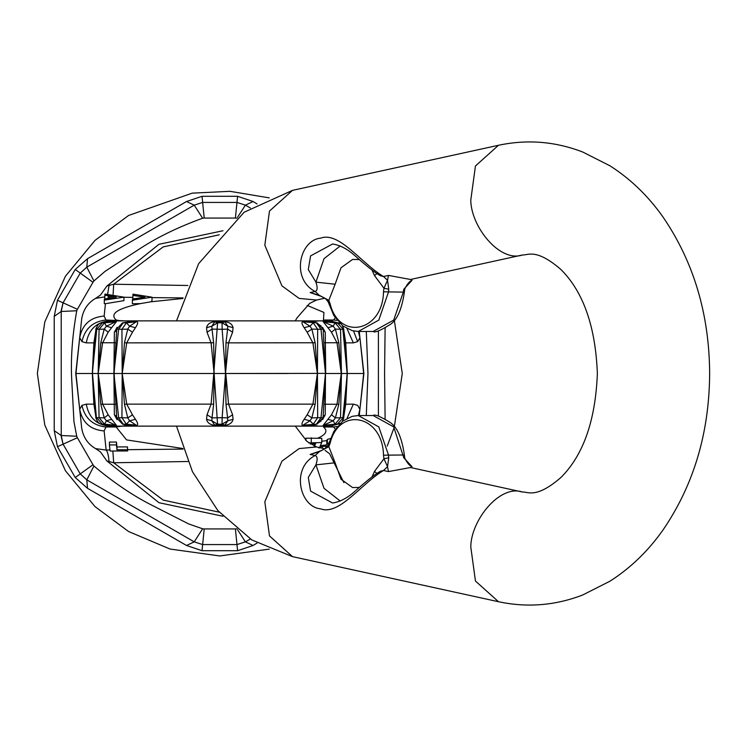 <?xml version="1.0" encoding="UTF-8"?>
<svg xmlns="http://www.w3.org/2000/svg" width="747" height="747" viewBox="0 0 747 747"><rect width="100%" height="100%" fill="white"/><g stroke="black" fill="none" stroke-linecap="round" stroke-linejoin="round"><path stroke-width="1.12" d="M104.309 300.126L104.44 298.903L116.243 297.745L108.072 297.717L108.203 296.503L116.373 296.531L104.823 295.298L104.954 294.066L123.927 297.157L104.309 300.126L104.309 303.702L105.439 303.693L104.141 316.056C90.471 317.204 82.329 324.403 79.714 337.672L81.684 318.885C83.262 309.66 87.903 302.834 95.597 298.38L100.471 295.056L106.924 286.026L109.062 285.429L107.643 294.066M109.062 285.429L113.684 284.224L113.114 294.29M108.072 297.717L108.072 298.912M104.823 295.298L104.823 298.865L108.072 298.847M105.439 303.693L123.927 300.649L123.927 297.101M110.089 451.02L127.625 450.964L127.494 449.75L116.971 449.778L116.457 444.904L109.445 444.932L110.089 451.02M109.445 444.932L109.445 442.075L116.457 442.047L116.971 446.921L127.494 446.893L127.625 450.964M116.457 444.904L116.457 442.047M116.971 449.778L116.971 446.921M127.494 449.75L127.494 446.893M318.848 426.135L310.957 425.108M340.688 423.484L330.146 426.135L109.473 426.135L105.925 426.985C92.815 425.491 84.822 418.283 81.955 405.36L86.279 404.136L93.889 404.136L92.32 373.5L75.727 373.5L80.162 413.651M114.375 332.191L113.908 373.5L118.624 417.704L123.227 424.203L126.374 424.203L129.595 420.794L127.746 417.881L121.938 417.704L126.374 424.203L136.169 425.164L129.595 420.794L135.459 419.31C137.756 422.755 138.242 424.763 136.916 425.36L126.103 424.735M128.167 425.08L122.499 424.128L116.672 417.909L121.938 417.704L122.191 373.621L124.469 404.23L127.756 417.9L132.48 414.809L126.71 404.136L211.093 404.136L213.782 373.5L151.389 373.5M128.232 425.09L129.838 425.36M114.142 373.621L116.737 417.89M207.003 332.191L211.093 342.864L214.118 373.621L217.582 424.203L222.036 424.203L227.788 420.794L227.592 417.881L222.148 417.704L222.036 424.203L224.894 425.164L227.788 420.794L233.064 419.31C232.317 422.755 229.572 424.763 224.819 425.36L214.8 425.36C210.038 424.763 207.292 422.755 206.555 419.31L207.022 414.781L212.027 417.881L211.831 420.794L214.8 425.36M214.118 373.621L213.633 404.23L212.017 417.9L222.148 417.704L225.501 373.621L225.986 404.23L228.526 404.136L232.616 414.809L227.602 417.9L225.986 404.23M304.16 419.31L310.024 420.794L313.245 424.203L317.68 417.704L311.873 417.9L310.024 420.794L302.703 425.36C301.368 424.763 301.853 422.755 304.16 419.31L307.157 414.781L311.873 417.881L315.15 404.23L312.909 404.136L317.428 373.379L315.15 342.77L311.863 329.1L310.024 326.206L302.703 321.64C301.368 322.237 301.853 324.245 304.16 327.69L307.157 332.219L311.873 329.119L320.995 329.296L325.477 373.379L323.208 331.752M321.313 420.794L316.392 424.203L310.64 425.164L303.45 425.164L317.12 424.128L322.937 417.909L323.208 415.248L322.937 417.909M322.881 417.9L320.995 417.704L325.477 373.621L323.208 415.239M313.516 424.735L317.12 424.128M307.138 332.191L312.909 342.864L317.428 373.621L315.15 404.23M353.546 330.977L357.664 341.64L359.905 337.672L358.392 331.463M335.244 317.774L333.694 320.015L337.168 320.37M307.157 305.411L323.918 312.423L323.47 320.015L333.694 320.015L330.146 320.865L109.473 320.865C96.503 322.069 88.772 329.408 86.279 342.864L93.889 342.864L92.32 373.5L95.877 417.872M288.23 373.5L225.827 373.5L228.526 404.136L312.909 404.136L307.138 414.809M311.35 321.789L318.848 320.865M359.447 413.651L363.892 373.5L347.299 373.5L345.73 342.864L353.34 342.864L357.664 341.64M353.34 342.864L346.888 328.325M340.688 323.516L330.146 320.865M342.397 325.608L343.741 329.119L347.299 373.5L341.276 373.5L338.839 342.77L335.403 329.1L333.218 326.206L323.162 321.64L331.472 332.219L335.412 329.119L342.873 329.296L347.14 373.379M343.19 329.1L337.28 322.797L338.54 323.077M345.021 342.77L345.73 342.864L343.965 331.463M327.97 327.69L333.218 326.206L335.058 322.797L324.114 321.836L329.829 321.91M341.444 373.379L340.529 329.296L335.058 322.797L337.28 322.797L323.162 321.64M330.267 321.957L328.176 321.64M304.16 327.69L310.024 326.206L313.245 322.797L317.68 329.296L317.428 373.379M321.313 326.206L316.392 322.797L310.64 321.836L303.45 321.836L317.12 322.872L322.937 329.091M322.881 329.1L320.995 329.296L316.392 322.797M331.453 332.191L337.018 342.864L341.276 373.5L325.711 373.5L325.244 332.191L323.059 330.267M325.244 332.219L322.527 327.307M313.516 322.265L317.12 322.872M309.781 321.64L302.703 321.64M325.477 373.379L213.801 373.5L217.582 322.797L222.036 322.797L227.788 326.206L227.592 329.119L222.148 329.296L222.036 322.797L224.894 321.836L227.788 326.206L233.064 327.69C232.317 324.245 229.572 322.237 224.819 321.64L214.8 321.64C210.038 322.237 207.292 324.245 206.555 327.69L207.022 332.219L212.027 329.119L211.831 326.206L214.8 321.64M214.118 373.379L213.633 342.77L212.017 329.1L222.148 329.296L225.501 373.379L225.986 342.77L228.526 342.864L232.616 332.191L227.602 329.1L225.986 342.77M232.597 332.219L233.064 327.69M206.555 327.69L211.831 326.206L217.582 322.797L214.725 321.836L224.819 321.64M213.782 373.5L113.927 373.5L118.624 329.296L123.227 322.797L126.374 322.797L129.595 326.206L127.746 329.119L121.938 329.296L126.374 322.797L136.169 321.836L129.595 326.206L135.459 327.69C137.756 324.245 138.242 322.237 136.916 321.64L126.103 322.265M128.167 321.92L122.499 322.872L116.672 329.091L121.938 329.296L122.191 373.379L124.469 342.77L127.756 329.1L132.48 332.191L126.71 342.864L213.633 342.77M132.462 332.219L135.459 327.69M128.232 321.91L136.916 321.64M122.499 322.872L129.838 321.64M117.092 327.307L114.375 332.219L116.56 330.277M114.142 373.379L116.737 329.11M109.79 321.91L102.04 322.825L104.561 322.797L106.401 326.206L104.206 329.119L99.08 329.296L104.561 322.797L115.505 321.836L106.401 326.206L111.648 327.69L116.457 321.64L109.351 321.957M100.78 342.77L98.174 373.379L102.6 404.136L108.166 414.809L104.216 417.9L99.08 417.704L104.561 424.203L106.401 420.794L104.206 417.881L100.78 404.23L98.174 373.621L102.6 342.864L108.166 332.191L104.216 329.1L100.78 342.77L115.729 342.77M108.147 332.219L111.648 327.69M110.211 321.854L116.457 321.64M114.375 414.809L113.908 373.5L92.329 373.5L96.746 329.296L102.339 322.797L111.443 321.64M95.653 331.472L93.889 342.864L94.598 342.77L95.877 329.128M98.174 373.379L99.08 329.296L96.428 329.1M92.479 373.379L94.598 342.77M109.473 426.135C96.503 424.931 88.772 417.592 86.279 404.136M120.771 426.135L116.149 426.985L105.925 426.985L104.141 430.944C90.471 429.796 82.329 422.597 79.714 409.328L81.955 405.36M101.078 423.923L115.505 425.164L106.401 420.794L111.648 419.31L116.457 425.36L109.351 425.043M109.79 425.09L111.443 425.36M92.479 373.621L96.428 417.9M187.852 461.506L113.684 462.776L109.062 461.571C108.52 455.334 107.549 451.496 106.149 450.067L95.597 448.62C87.903 444.166 83.262 437.34 81.684 428.115L75.951 373.5L79.714 337.672L81.955 341.64L86.279 342.864M331.453 414.809L337.018 404.136L341.276 373.5L338.839 404.23L335.403 417.9L333.218 420.794L323.162 425.36L331.472 414.781L335.412 417.881L342.873 417.704L347.299 373.5L345.73 404.136L343.965 415.537M327.97 419.31L333.218 420.794L335.058 424.203L324.114 425.164L329.829 425.09M341.444 373.621L340.529 417.704L335.058 424.203L337.28 424.203L343.19 417.9M342.397 421.392L343.741 417.881L347.14 373.621M330.267 425.043L323.162 425.36M329.408 425.146L328.176 425.36M325.477 373.621L325.244 414.809L323.059 416.733M325.244 414.781L322.527 419.693M309.781 425.36L302.703 425.36M225.501 373.379L228.526 342.864L315.15 342.77M232.597 414.781L233.064 419.31M206.555 419.31L211.831 420.794L217.582 424.203L214.725 425.164L224.819 425.36M207.003 414.809L211.093 404.136L213.633 404.23M122.191 373.379L126.71 404.136L124.469 404.23M122.191 373.621L126.71 342.864L124.469 342.77M132.462 414.781L135.459 419.31M122.499 424.128L128.979 425.164L136.916 425.36M117.092 419.693L114.375 414.781L116.56 416.723M108.147 414.781L111.648 419.31M98.174 373.621L99.08 417.704L96.746 417.704L102.339 424.203L116.457 425.36M95.653 415.528L93.889 404.136L94.598 404.23M345.021 404.23L353.34 404.136L346.888 418.675M305.766 440.31L305.915 438.181L317.475 438.284C326.094 434.623 328.092 430.86 323.47 426.985L333.694 426.985L330.146 426.135M335.244 429.226L333.694 426.985L338.055 426.453M353.34 404.136L357.664 405.36L359.905 409.328L359.251 415.537M182.903 448.517L126.579 439.908L116.149 426.985L128.269 425.211M219.254 512.181L163.173 500.088L113.684 462.776L112.862 451.011M80.162 333.349L75.727 373.5M95.597 298.38L104.823 296.886M109.473 320.865L105.925 320.015C92.815 321.509 84.822 328.717 81.955 341.64M120.771 320.865L116.149 320.015C109.398 313.88 117.512 308.408 140.492 303.599L150.894 301.797L151.996 300.742L151.996 297.194L132.378 300.219L132.508 298.987L144.974 297.231L132.882 295.382L133.013 294.159L151.996 297.194M125.057 320.865L105.925 320.015L104.141 316.056M140.492 303.599L132.378 303.768L132.378 300.219M132.882 295.382L132.882 298.931L137 298.968M187.852 285.494L113.684 284.224L163.173 246.912L219.254 234.819M358.392 415.537L359.905 409.328L363.668 373.5L359.251 331.463M328.997 442.99L327.391 443.653L326.775 444.876L320.248 445.651L321.798 442.532L321.798 438.293L317.475 438.284M321.798 441.234L326.775 440.637L327.391 439.413L330.473 438.526M326.775 444.876L326.775 440.637M321.798 442.532L308.763 442.924M310.266 444.026L315.682 443.494L314.254 446.361M319.006 448.125L319.623 446.902L326.15 446.127L325.571 448.275M305.915 440.45L305.915 438.181M311.275 442.504L311.275 437.798M314.254 446.23L314.254 443.485M324.702 446.304L325.3 446.351M109.062 461.571L106.924 460.974L158.971 502.703L223.008 516.27M95.597 448.62L100.471 451.944L106.924 460.974M223.008 230.73L158.971 244.297L106.924 286.026M363.892 373.5L359.447 333.349M61.245 436.659L63.075 444.166L80.237 473.906L86.801 479.845L194.22 541.855L202.642 544.572L236.976 544.572L245.399 541.855L250.348 539.007M237.583 529.772L245.399 541.855L236.976 544.572L235.408 528.941L204.211 528.941L202.642 544.572L194.22 541.855L202.614 528.783L188.674 523.936L150.184 504.356C131.911 494.953 113.152 482.179 93.926 466.035L86.801 479.845L80.237 473.906L92.992 464.727L77.389 437.714L63.075 444.166L61.207 435.51L76.736 436.248L73.962 421.747L71.675 378.626C70.676 358.102 72.366 335.468 76.736 310.752L61.207 311.49L61.245 310.341L63.075 302.834L61.207 311.49L61.235 436.472M237.004 528.783L235.417 528.979M204.202 528.979L202.614 528.783M93.926 466.035L92.964 464.755M77.352 437.723L76.736 436.248M61.207 324.375L61.226 310.631M76.736 310.752L77.352 309.277M80.237 273.094L63.075 302.834L77.389 309.286L92.992 282.273L80.237 273.094L86.801 267.155L80.237 273.094L75.232 269.49L87.52 258.686L86.801 267.155L93.926 280.965L105.103 271.32L141.295 247.771C158.579 236.65 179.019 226.799 202.614 218.217L194.22 205.145L86.801 267.155M92.964 282.245L93.926 280.965M202.614 218.217L204.202 218.021M202.642 202.428L194.22 205.145L202.642 202.428L236.976 202.428L245.399 205.145L236.976 202.428L235.408 218.059L204.211 218.059L202.026 196.293L237.593 196.293L253.102 201.522L245.399 205.145L237.583 217.228M235.417 218.021L237.004 218.217M250.348 207.993L245.399 205.145M378.412 416.135L378.412 330.865M366.301 331.463L367.963 373.5L366.291 415.537M257.071 543.05L253.102 545.478L245.399 541.855M253.102 545.478L237.593 550.707L236.976 544.572M237.593 550.707L202.026 550.707L186.517 545.478L194.22 541.855M186.517 545.478L87.52 488.314L86.801 479.845M87.52 488.314L75.232 477.51L80.237 473.906M75.232 477.51L57.454 446.706L54.232 430.655L61.207 435.51M54.232 430.655L54.232 316.345L61.207 311.49M54.232 316.345L57.454 300.294L63.075 302.834M87.52 258.686L186.517 201.522L194.22 205.145M186.517 201.522L202.026 196.293M253.102 201.522L257.071 203.95M385.107 328.241L384.574 373.5L385.107 418.759M394.323 320.248L402.269 373.5L394.323 426.752M393.762 428.563L387.254 445.987M269.293 549.12L219.805 555.955L170.064 549.045L128.577 531.519L94.972 506.569L65.419 470.741L44.801 425.099L37.35 373.5L44.801 321.901L65.419 276.259L94.972 240.431L128.577 215.481L192.194 193.146L230.011 191.325L269.293 197.88M410.486 467.519L388.487 471.581L387.534 466.707L388.739 457.762L388.449 454.895L378.785 426.882L358.252 415.537L352.22 416.331L342.761 421.093L333.872 431.402L328.138 445.184L325.645 448.209L319.174 451.748L328.829 446.687M388.487 471.581L383.5 470.498L387.534 466.707L383.958 458.742L388.739 457.762M358.252 415.537L373.173 415.537C374.555 413.978 380.344 416.359 390.532 422.69C397.357 427.48 401.97 438.246 404.37 454.979L383.491 455.184C382.837 415.248 339.194 405.705 330.034 443.485L329.147 442.504M380.466 471.217L383.491 470.489C361.146 483.776 339.185 515.86 320.556 508.819C299.771 507.054 290.536 468.248 315.131 455.53C317.494 456.277 317.755 459.386 315.925 464.867L308.287 477.417L310.593 491.124L332.583 503.002C339.997 501.872 347.364 498.034 354.676 491.517C366.422 481.003 375.022 474.233 380.466 471.217L380.512 471.189M376.88 473.421L374.508 471.394L383.958 458.742L383.491 455.184M340.24 501.05L324.002 488.295L315.925 464.867L335.132 462.776L340.987 479.21L352.584 487.558L359.438 487.446M330.034 443.485L328.829 446.678L335.132 462.776M328.829 446.678L328.138 445.184M310.145 454.437L315.131 455.53L319.174 451.748L310.145 454.437L321.938 450.394M403.791 457.771L412.045 466.707C409.533 465.811 407.106 462.925 404.762 458.042L403.791 457.771L393.688 426.892L373.173 415.537M310.145 292.563L315.131 291.47C317.494 290.723 317.755 287.614 315.925 282.133L308.287 269.583L310.593 255.876L332.583 243.998C339.997 245.128 347.364 248.966 354.676 255.483C366.422 265.997 375.022 272.767 380.466 275.783L383.491 276.511C361.146 263.224 339.185 231.14 320.556 238.181C299.771 239.946 290.536 278.752 315.131 291.47L319.174 295.252L310.145 292.563L321.938 296.606M376.88 273.579L374.508 275.606L383.958 288.258L387.534 280.293L388.739 289.238L388.449 292.105L378.785 320.118L358.252 331.463L352.22 330.669L342.761 325.907L333.872 315.598L328.138 301.816L325.645 298.791L319.174 295.252L328.829 300.313M340.24 245.95L324.002 258.705L315.925 282.133L335.132 284.224L340.987 267.79L352.584 259.442L359.438 259.554M388.739 289.238L383.958 288.258L383.491 291.816C382.837 331.752 339.194 341.295 330.034 303.515L328.829 300.322L335.132 284.224M330.034 303.515L329.147 304.496M328.829 300.322L328.138 301.816M403.791 289.229L412.045 280.293C409.533 281.189 407.106 284.075 404.762 288.958L403.791 289.229L403.333 292.105L383.491 291.816M388.487 275.419L387.534 280.293L383.5 276.502L388.487 275.419L410.486 279.481M404.37 292.021L403.333 292.105L393.688 320.108L373.173 331.463C374.555 333.022 380.344 330.641 390.532 324.31C397.357 319.52 401.97 308.754 404.37 292.021L404.762 288.958M316.392 424.203L320.995 417.704L317.68 417.704L317.428 373.621M323.89 342.77L338.839 342.77M340.165 423.344L338.54 423.923M338.839 404.23L323.89 404.23M115.729 404.23L100.78 404.23M104.141 430.944L106.149 450.067L109.968 449.946M127.625 449.685L183.099 449.087M150.894 301.797L182.903 298.483M123.927 297.259L132.882 297.381M151.996 297.614L183.099 297.913M327.391 443.653L327.391 439.413M322.368 448.237L322.368 446.575M202.026 550.707L202.642 544.572M57.454 446.706L63.075 444.166M57.454 300.294L75.232 269.49M237.593 196.293L236.976 202.428M372.062 476.838L374.508 471.394M372.062 270.162L374.508 275.606M358.252 331.463L373.173 331.463M498.473 145.282C527.167 139.175 555.282 141.435 582.809 152.061L610.028 165.843C630.58 178.991 648.256 196.069 663.056 217.088C693.767 262.066 709.305 314.207 709.65 373.5C709.305 432.793 693.767 484.934 663.056 529.912C648.256 550.931 630.58 568.009 610.028 581.157L582.809 594.939C555.282 605.565 527.167 607.825 498.473 601.718L475.447 581.017L470.778 546.879C470.965 520.257 499.836 484.168 522.48 492.03C527.699 491.545 536.075 499.127 561.118 477.305C583.444 454.904 595.527 420.309 597.367 373.5C595.527 326.691 583.444 292.096 561.118 269.695C536.075 247.873 527.699 255.455 522.48 254.97C499.836 262.832 470.965 226.743 470.778 200.121L475.447 165.983L498.473 145.282L292.516 190.354L244.129 212.223L198.655 263.626L176.516 320.865M295.28 320.865L296.998 317.895L309.678 303.394L316.523 300.042L299.117 298.417L281.936 285.84L264.821 245.203L269.49 211.065L292.516 190.354M498.473 601.718L292.516 556.646L269.49 535.935L264.821 501.797L281.936 461.16L299.117 448.583L316.523 446.958L324.87 448.788M325.066 450.385L329.623 453.756L343.872 482.627M116.411 415.229L116.672 417.9M344.619 338.298L343.097 330.977M329.408 321.854L340.165 323.656M116.411 331.771L116.672 329.1M102.04 322.825C99.407 322.825 97.353 324.926 95.877 329.119M110.211 425.146L102.04 424.175C99.407 424.175 97.353 422.074 95.877 417.881M344.619 408.702L343.097 416.023M404.37 454.979L404.762 458.042M522.48 254.97L410.084 279.565M316.523 300.042L324.87 298.212M522.48 492.03L410.084 467.435M316.523 446.958L307.064 441.514L295.28 426.135M176.516 426.135L192.455 471.684L217.872 510.603L251.851 539.95L292.516 556.646"/></g></svg>
